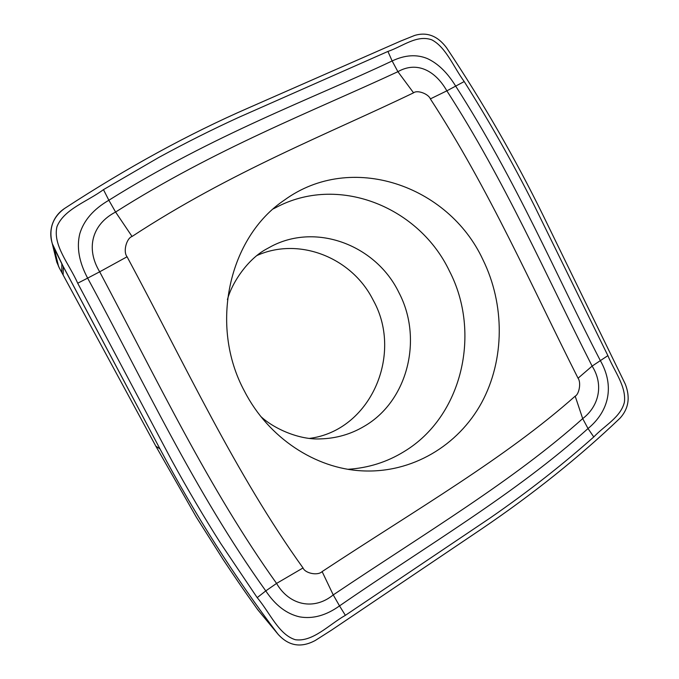 <?xml version="1.0" encoding="UTF-8"?>
<svg xmlns="http://www.w3.org/2000/svg" width="679" height="679" viewBox="0 0 679 679"><rect width="100%" height="100%" fill="white"/><g stroke="black" fill="none" stroke-linecap="round" stroke-linejoin="round"><path stroke-width="1.02" d="M258.886 611.066L256.543 608.07C254.345 604.624 246.409 594.498 223.255 559.691L196.511 517.449L155.839 446.162L59.302 267.916L56.747 262.052L52.266 243.617M52.13 224.885C54.345 218.018 58.47 212.561 64.505 208.504C127.321 167.526 188.669 133.975 248.565 107.876L400.5 41.139L414.572 35.469C426.896 31.735 437.539 35.809 446.502 47.683C483.041 102.546 515.319 158.606 543.327 215.854L625.283 384.102C630.409 397.257 628.678 408.597 620.097 418.111C579.484 456.925 533.287 493.896 481.513 529.017L331.36 630.231L315.345 640.433C301.179 648.106 288.787 646.085 278.152 634.364L277.974 634.144C234.747 577.192 195.416 515.454 159.998 448.921L63.283 266.652L52.241 243.54C48.54 228.976 52.623 217.297 64.505 208.504C127.321 167.526 188.677 133.975 248.573 107.876L400.5 41.139L414.572 35.469C426.896 31.735 437.539 35.809 446.502 47.683C483.041 102.546 515.319 158.606 543.327 215.854L625.283 384.102C630.409 397.257 628.678 408.597 620.097 418.111C579.484 456.925 533.287 493.896 481.513 529.017L331.36 630.231L315.345 640.433C301.069 648.148 288.609 646.052 277.974 634.144L257.409 609.292M61.806 272.423L61.848 263.842L159.998 448.921L155.839 446.162M77.695 283.219L171.481 459.946C187.591 489.364 204.056 517.271 220.853 543.667L257.197 597.647C269.911 612.662 278.721 634.687 295.39 639.728C312.909 642.147 329.026 624.553 345.373 615.335L490.051 518.043C530.723 489.932 564.622 462.832 593.777 436.953C604.802 425.326 620.513 417.432 624.374 402.341C626.462 386.436 614.342 371.303 607.883 355.635L534.458 205.907C511.542 160.363 487.997 119.232 464.207 81.548C453.538 67.034 445.967 47.165 431.776 39.832C416.847 34.485 402.817 46.342 387.921 51.443L238.507 117.467C211.568 129.816 185.011 143.142 158.818 157.435L103.463 189.645C87.447 201.578 63.97 209.124 56.96 226.667C52.606 245.382 69.445 264.343 77.695 283.219L87.633 278.135C79.07 262.086 76.455 247.283 79.791 233.729C83.831 220.336 93.515 209.174 108.852 200.254L103.463 189.645M58.632 266.643L54.159 248.302C50.509 240.646 49.813 232.897 52.079 225.055M127.075 256.772C122.84 251.629 126.591 238.202 132.057 236.47C230.962 171.609 329.137 133.534 413.553 92.819C417.509 89.645 428.602 94.041 430.359 98.896C489.449 189.551 531.623 286.309 578.058 378.22C581.317 382.523 579.128 394.355 575.181 396.154C505.269 458.147 417.848 508.495 322.118 571.591C317.67 576.038 305.024 573.237 303.029 567.95C235.774 474.366 184.994 364.589 127.075 256.772L99.686 271.804C85.495 248.421 92.064 224.223 115.591 212.043L108.852 200.254C214.734 133.958 311.941 98.939 392.139 60.966C404.862 54.94 416.583 54.142 427.32 58.564C437.989 63.47 447.453 72.678 455.719 86.174C516.464 180.792 556.466 275.861 600.261 360.447C615.03 386.275 608.791 411.457 588.022 428.542C514.962 494.236 427.15 545.33 339.525 605.897L345.373 615.335M322.118 571.591L333.236 594.897L339.525 605.897C326.098 615.497 312.807 619.155 299.66 616.871C286.58 613.918 275.292 605.261 265.778 590.9L257.197 597.647M265.778 590.9C194.143 490.832 142.997 379.977 87.633 278.135L99.686 271.804C157.231 380.274 209.336 489.466 276.574 583.414L265.778 590.9M413.553 92.819L397.902 71.694L392.139 60.966L387.921 51.443M132.057 236.47L115.591 212.043C215.056 148.871 312.425 111.432 397.902 71.694C416.617 61 435.18 70.353 446.858 90.842L464.207 81.548M578.058 378.22L592.113 366.1L607.883 355.635M303.029 567.95L276.574 583.414C289.339 605.532 314.063 610.659 333.236 594.897C427.261 531.767 513.57 480.435 582.692 418.612L588.022 428.542L593.777 436.953M575.181 396.154L582.692 418.612C598.538 406.645 604.234 385.12 592.113 366.1C546.052 275.377 504.65 180.359 446.858 90.842L430.359 98.896M244.584 391.41C268.468 437.921 315.472 468.663 362.145 470.853C412.017 473.458 458.223 445.594 481.606 402.749C504.87 359.709 504.989 304.472 482.845 259.539C448.42 185.35 351.179 151.442 284.459 200.059C228.899 237.132 208.759 325.555 244.584 391.41M273.374 208.843L278.653 206.119C340.824 174.97 419.486 207.986 449.396 270.972C481.572 332.82 462.374 416.583 404.013 451.628C387.022 462.085 368.383 467.975 348.089 469.282M257.061 255.465C298.752 236.784 350.466 257.205 372.058 298.005L373.696 301.103C403.258 355.109 370.216 430.656 309.539 438.396M277.974 634.144C234.747 577.192 195.425 515.454 159.998 448.921M61.848 263.842L54.159 248.302M63.283 266.652L63.139 274.851M260.965 416.643C274.044 428.78 299.295 440 320.31 438.897C336.147 438.464 350.763 434.271 364.173 426.319C407.952 401.085 423.178 338.668 398.972 292.708C376.506 245.84 317.356 222.466 271.77 246.129L265.922 249.329C247.529 259.437 231.904 282.787 227.406 299.66M278.144 634.356L257.647 609.598"/></g></svg>
